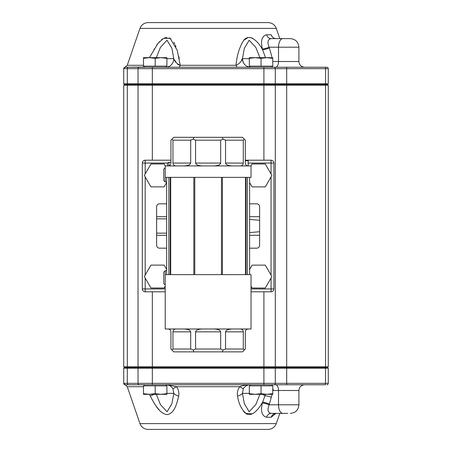 <?xml version="1.0" encoding="UTF-8"?>
<svg xmlns="http://www.w3.org/2000/svg" width="452" height="452" viewBox="0 0 452 452"><rect width="100%" height="100%" fill="white"/><g stroke="black" fill="none" stroke-linecap="round" stroke-linejoin="round"><path stroke-width="0.68" d="M249.6 248.176A2.859 2.859 0 0 1 249.815 248.171L256.753 248.171A2.859 2.859 0 0 0 259.612 245.312L259.612 231.723L249.6 232.599M249.6 235.3L259.612 235.3M249.6 216.7L259.612 216.7L259.612 206.688A2.859 2.859 0 0 0 256.753 203.829L249.815 203.829A2.859 2.859 0 0 1 249.6 203.824M245.312 160.2L271.059 160.2A2.859 2.859 0 0 1 273.918 163.065A2.859 2.859 0 0 0 271.059 160.2L271.059 163.065L273.918 163.065L273.918 288.935L251.029 288.935M271.059 278.048L271.059 291.8L251.029 291.8M249.6 219.401L259.612 220.277L259.612 216.7M271.059 291.8A2.859 2.859 0 0 0 273.918 288.935A2.859 2.859 0 0 1 271.059 291.8M165.212 177.365L251.029 177.365L251.029 165.924L165.212 165.924L165.212 177.365M170.709 274.635L170.709 177.365M245.532 274.635L245.532 177.365M165.212 274.635L251.029 274.635L251.029 328.988L165.212 328.988L165.212 274.635M193.818 274.635L193.818 177.365M222.424 274.635L222.424 177.365M259.612 220.277L259.612 231.723M166.641 218.847L156.629 218.847L156.629 233.153L166.641 233.153M248.171 328.988C246.436 329.158 245.481 330.113 245.312 331.847L245.312 349.012L242.447 351.871L173.788 351.871L170.929 349.012L170.929 331.847C170.76 330.113 169.805 329.158 168.071 328.988M168.071 165.924C169.805 165.748 170.76 164.799 170.929 163.065L170.929 140.176L173.788 137.318L242.447 137.318L245.312 140.176L245.312 163.065C245.481 164.799 246.436 165.748 248.171 165.924L248.171 160.714L245.312 160.714M171.941 139.165L172.952 140.176L172.952 163.065L190.693 163.065L190.693 140.176L172.952 140.176M190.693 140.176L193.134 139.165L193.902 137.318M193.134 139.165L195.575 140.176L195.575 163.065L220.666 163.065L220.666 140.176L195.575 140.176M220.666 140.176L223.107 139.165L222.339 137.318M223.107 139.165L225.548 140.176L225.548 163.065L243.289 163.065L243.289 140.176L225.548 140.176M243.289 140.176L244.3 139.165M244.3 350.023L243.289 349.012L243.289 331.847C243.114 330.113 242.159 329.158 240.424 328.988M232.452 328.988C228.266 329.158 225.966 330.113 225.548 331.847L225.548 349.012L243.289 349.012M225.548 349.012L223.107 350.023L222.339 351.871M223.107 350.023L220.666 349.012L220.666 331.847C220.248 330.113 217.943 329.158 213.756 328.988M202.485 328.988C198.298 329.158 195.993 330.113 195.575 331.847L195.575 349.012L220.666 349.012M195.575 349.012L193.134 350.023L193.902 351.871M175.817 328.988C174.082 329.158 173.127 330.113 172.952 331.847L172.952 349.012L190.693 349.012L190.693 331.847C190.275 330.113 187.975 329.158 183.789 328.988M172.952 349.012L171.941 350.023M193.134 350.023L190.693 349.012M175.817 165.924C174.082 165.748 173.127 164.799 172.952 163.065M202.485 165.924C198.298 165.748 195.993 164.799 195.575 163.065M190.693 163.065C190.275 164.799 187.975 165.748 183.789 165.924M232.452 165.924C228.266 165.748 225.966 164.799 225.548 163.065M220.666 163.065C220.248 164.799 217.943 165.748 213.756 165.924M243.289 163.065C243.114 164.799 242.159 165.748 240.424 165.924M166.641 203.824A2.859 2.859 0 0 1 166.426 203.829L159.488 203.829A2.859 2.859 0 0 0 156.629 206.688L156.629 218.847M166.641 216.7L156.629 216.7M166.641 235.3L156.629 235.3L156.629 245.312A2.859 2.859 0 0 0 159.488 248.171L166.426 248.171A2.859 2.859 0 0 1 166.641 248.176M165.212 291.8L145.182 291.8A2.859 2.859 0 0 1 142.323 288.935A2.859 2.859 0 0 0 145.182 291.8L145.182 288.935L142.323 288.935L142.323 163.065L167.698 163.065M145.182 173.952L145.182 160.2L170.929 160.2M156.629 233.153L156.629 235.3M145.182 160.2A2.859 2.859 0 0 0 142.323 163.065A2.859 2.859 0 0 1 145.182 160.2M249.6 182.568L252.092 186.891L265.301 186.891L271.906 175.449L265.301 164.014L252.092 164.014L250.99 165.924M165.268 165.924L164.144 163.986L150.94 163.986L144.335 175.421L150.94 186.862L164.144 186.862L166.641 182.54M165.675 384.771L166.76 385.855M271.522 384.771L272.607 385.855M165.675 67.229L166.76 66.145M272.392 67.229L286.687 67.229L271.522 67.229L272.607 66.145M287.822 413.382L271.087 413.382C267.782 412.631 267.149 409.772 269.172 404.8L298.908 404.8C298.399 410.009 295.54 412.874 290.325 413.382M139.962 423.614L276.279 423.614C274.805 427.264 272.098 429.197 268.166 429.4L148.075 429.4C144.143 429.197 141.436 427.264 139.962 423.614L127.255 386.703L143.482 386.703M156.166 406.178L159.562 410.41M176.969 402.585L177.393 401.218M178.167 398.342L178.67 396.15C176.805 403.551 174.568 413.563 167.014 414.603C159.2 413.557 154.341 403.534 150.307 396.15L149.499 394.325M243.549 411.343L245.024 412.896M245.515 413.292L252.267 413.846M255.809 411.286L256.572 410.529M275.912 413.388L271.24 417.241L266.59 417.241C261.861 416.009 260.471 411.241 262.409 402.935L262.635 402.195C258.883 408.461 253.024 416.806 246.532 413.93C241.707 409.862 238.718 403.935 237.571 396.15C236.921 392.873 237.633 389.726 239.707 386.703C242.707 385.488 246.103 384.85 249.894 384.771C247.317 384.821 245.137 386.11 243.351 388.63L242.458 393.353L244.323 403.664L249.154 411.778L255.849 404.54L259.911 394.325M243.351 388.63A8.582 0.661 -146.5 0 1 239.707 386.703L176.534 386.703C178.602 389.697 179.314 392.844 178.67 396.15A8.582 3.446 10.1 0 1 173.783 393.353L172.89 388.63C171.105 386.11 168.918 384.821 166.347 384.771L176.534 386.703A8.582 0.661 -33.5 0 1 172.89 388.63M236.955 67.229L236.023 65.297C236.797 55.918 239.232 47.793 243.334 40.934C249.046 32.312 258.448 41.567 262.635 49.805L262.409 49.065A5.723 0.955 162.9 0 0 269.172 47.2C267.109 42.273 267.748 39.414 271.087 38.618L290.325 38.618C295.54 39.126 298.399 41.991 298.908 47.2L278.522 47.2L278.522 61.506L298.908 61.506C299.247 64.981 301.156 66.89 304.631 67.229M139.962 28.386C141.436 24.736 144.143 22.803 148.075 22.6L268.166 22.6C272.098 22.803 274.805 24.736 276.279 28.386L139.962 28.386L127.255 65.297L143.482 65.297M143.849 67.229L125.159 67.229L144.555 67.066M127.255 65.297L124.955 67.201L128.379 67.229L125.159 67.229A1.429 1.429 0 0 0 123.729 68.659L123.729 83.818L328.271 83.818L327.7 84.394L124.3 84.394L123.729 83.818L124.3 84.394M149.397 57.675L157.951 43.432L163.539 38.38L170.15 38.324L177.257 50.336L180.218 65.297L179.28 67.229M262.409 49.065C260.465 40.753 261.861 35.985 266.59 34.759L271.24 34.759A5.723 5.136 90 0 0 276.093 38.618L275.172 38.527M253.12 38.618L251.159 37.708M249.758 37.426L249.312 37.397M247.956 37.544L243.894 40.234M179.252 58.805L178.845 56.698M176.037 46.793L175.291 45.047M174.749 43.923L173.856 42.335M170.963 38.889L169.206 37.838M167.014 37.397L164.714 37.838M162.686 38.889L161.449 39.81M159.42 41.737L158.872 42.347M157.607 43.867L156.691 45.081M154.087 49.008L153.883 49.341M143.634 66.145L144.713 67.229L139.465 67.229A1.429 1.429 0 0 0 138.029 68.659L127.306 68.659A1.429 1.073 90 0 1 128.379 67.229L274.155 67.229A1.429 1.141 90 0 1 275.296 68.659L275.296 83.818L274.839 84.394M325.513 67.229L325.559 68.659L286.687 68.659L286.687 67.229L326.841 67.229A1.429 1.429 0 0 1 328.271 68.659L328.271 83.818M144.713 384.771L125.159 384.771L144.713 384.771L143.634 385.855M325.502 384.771L128.379 384.771A1.429 1.073 90 0 1 127.306 383.341L138.029 383.341L138.029 368.182L123.729 368.182L124.3 367.606L327.7 367.606L328.271 368.182L138.029 368.182L138.029 383.341A1.429 1.429 0 0 0 139.465 384.771L139.465 384.771A1.429 1.429 0 0 1 138.029 383.341L152.335 383.341L152.335 366.747L325.559 366.747L325.559 85.253L123.729 85.253L123.729 366.747L123.729 85.253L124.588 84.394M125.159 384.771L125.159 384.771A1.429 1.429 0 0 1 123.729 383.341L123.729 368.182L123.729 383.341A1.429 1.429 0 0 0 125.159 384.771A1.429 1.429 0 0 1 123.729 383.341L127.306 383.341L127.306 368.182L127.735 367.606M123.729 366.747L124.588 367.606L123.729 366.747L138.029 366.747L138.029 85.253L138.888 84.394M138.888 367.606L138.029 366.747L152.335 366.747L152.335 291.8M325.53 367.606A341.989 241.826 180 0 0 325.559 366.747L328.271 366.747L328.271 85.253L325.559 85.253A341.989 241.826 -0 0 0 325.53 84.394M327.412 367.606L328.271 366.747M328.271 85.253L327.412 84.394M123.729 68.659L123.729 68.659A1.429 1.429 0 0 1 125.159 67.229A1.429 1.429 0 0 0 123.729 68.659L127.306 68.659L127.306 83.818L127.735 84.394M152.335 384.771L152.335 383.341L286.687 383.341L286.687 68.659L138.029 68.659A1.429 1.429 0 0 1 139.465 67.229A1.429 1.429 0 0 0 138.029 68.659L138.029 83.818L138.606 84.394M326.841 67.229A1.429 1.429 0 0 1 328.271 68.659L325.559 68.659L325.559 83.818A378.505 267.64 -0 0 1 325.542 84.394M166.912 58.647L173.783 58.647L171.907 48.296L166.997 40.205L160.381 47.488L156.33 57.675M259.911 57.675L255.838 47.443L249.182 40.217L244.323 48.336L242.458 58.647C241.492 61.557 239.345 63.777 236.023 65.297L180.218 65.297C176.918 63.794 174.777 61.579 173.783 58.647A8.582 7.966 -90 0 1 165.816 67.229M244.792 64.715A8.582 7.966 90 0 1 242.458 58.647C242.933 63.851 245.589 66.715 250.425 67.229M265.505 57.675L262.635 49.805A5.723 0.955 162.9 0 0 269.398 47.94L271.844 56.743M242.334 58.777L241.408 60.082M174.975 60.319L175.127 60.608M175.489 61.286L176.161 62.534M177.67 64.393L180.218 65.297M272.759 61.704L272.759 62.432M271.087 38.618A5.723 4.757 90 0 1 266.59 34.759M286.687 384.771L286.687 383.341L328.271 383.341A1.429 1.429 0 0 1 326.841 384.771A1.429 1.429 0 0 0 328.271 383.341L328.271 368.182M325.513 384.771L325.559 368.182A378.505 267.64 180 0 0 325.542 367.606M138.606 367.606L138.029 368.182M156.33 394.325L160.381 404.517L167.059 411.783L171.913 403.687L173.783 393.353L166.912 393.353M272.16 394.325L269.172 404.8A5.723 0.955 -162.9 0 0 262.409 402.935M249.329 393.353L242.458 393.353A8.582 3.446 169.9 0 1 237.571 396.15M269.398 404.06A5.723 0.955 -162.9 0 0 262.635 402.195L265.505 394.325M262.245 394.325L265.036 395.698A5.723 0.836 -165.2 0 1 271.324 397.257M153.996 394.325L150.307 396.15M166.46 384.771L168.223 385.036M266.59 417.241A5.723 4.757 90 0 1 271.087 413.382M275.172 413.473L276.093 413.382A5.723 5.136 -90 0 0 271.24 417.241M272.759 388.584L273.477 390.494L272.759 389.816M268.883 384.771L269.601 384.906M249.329 58.336L255.188 57.675L261.047 58.336L266.9 57.675L272.759 58.336L272.759 57.675L249.329 57.675L249.329 66.145L261.047 66.145L261.047 58.336M261.047 66.145L272.759 66.145L272.759 58.336M143.482 58.336L149.341 57.675L155.194 58.336L161.053 57.675L166.912 58.336L166.912 57.675L143.482 57.675L143.482 66.145L155.194 66.145L155.194 58.336M155.194 66.145L166.912 66.145L166.912 58.336M249.329 393.664L255.188 394.325L261.047 393.664L266.9 394.325L272.759 393.664L272.759 394.325L249.329 394.325L249.329 385.855L261.047 385.855L261.047 393.664M261.047 385.855L272.759 385.855L272.759 393.664M143.482 393.664L149.341 394.325L155.194 393.664L161.053 394.325L166.912 393.664L166.912 394.325L143.482 394.325L143.482 385.855L155.194 385.855L155.194 393.664M155.194 385.855L166.912 385.855L166.912 393.664M251.029 286.178L252.092 288.014L265.301 288.014L271.906 276.579L265.301 265.138L252.092 265.138L249.6 269.46M165.212 182.009L165.212 167.703L163.777 169.138L163.777 180.58L165.212 182.009L166.641 182.009M165.212 270.691L163.777 272.121L163.777 283.568L165.212 284.997L165.212 270.691L166.641 270.691M170.929 162.358L168.929 162.358L168.929 165.794M167.5 165.924L167.5 163.296L168.308 162.358L168.929 162.358M166.641 269.432L164.144 265.109L150.94 265.109L144.335 276.551L150.94 287.986L164.144 287.986L165.212 286.15M248.171 163.065L271.059 163.065L271.059 173.98M271.059 176.924L271.059 275.104M168.839 274.635L168.839 177.365M170.195 274.635L170.195 177.365M246.046 274.635L246.046 177.365M247.402 274.635L247.402 177.365M221.452 274.635L221.452 177.365M194.789 274.635L194.789 177.365M225.548 331.847L243.289 331.847M195.575 331.847L220.666 331.847M172.952 331.847L190.693 331.847M165.212 288.935L145.182 288.935L145.182 278.02M145.182 275.076L145.182 176.896M298.908 404.8L298.908 390.494L278.522 390.494A5.723 2.859 90 0 0 275.663 384.771M282.816 413.382A8.582 4.288 -90 0 1 278.522 404.8L278.522 390.494L273.477 390.494M282.816 38.618A8.582 4.288 90 0 0 278.522 47.2L269.172 47.2L269.398 47.94M127.95 367.606L127.306 366.747L127.306 85.253L127.95 84.394M152.335 160.2L152.335 67.229M263.906 384.771L263.906 291.8M274.613 367.606L275.296 366.747L275.296 85.253L274.613 84.394M263.906 160.2L263.906 67.229M242.458 58.647L249.329 58.647M273.036 61.506L278.522 61.506A5.723 2.859 90 0 1 275.663 67.229M139.465 67.229A1.429 1.429 0 0 0 138.029 68.659M274.155 384.771A1.429 1.141 90 0 0 275.296 383.341L275.296 368.182L274.839 367.606M138.029 383.341A1.429 1.429 0 0 0 139.465 384.771M166.641 274.635L166.641 177.365M249.6 274.635L249.6 177.365M250.566 384.771L249.481 385.855M250.566 67.229L249.481 66.145M298.908 390.494C299.247 387.019 301.151 385.11 304.631 384.771M276.279 423.614L279.799 413.382M276.279 28.386L279.799 38.618M123.729 383.386L127.255 386.703M298.908 47.2L298.908 61.506M124.955 67.201L123.729 68.614"/></g></svg>
